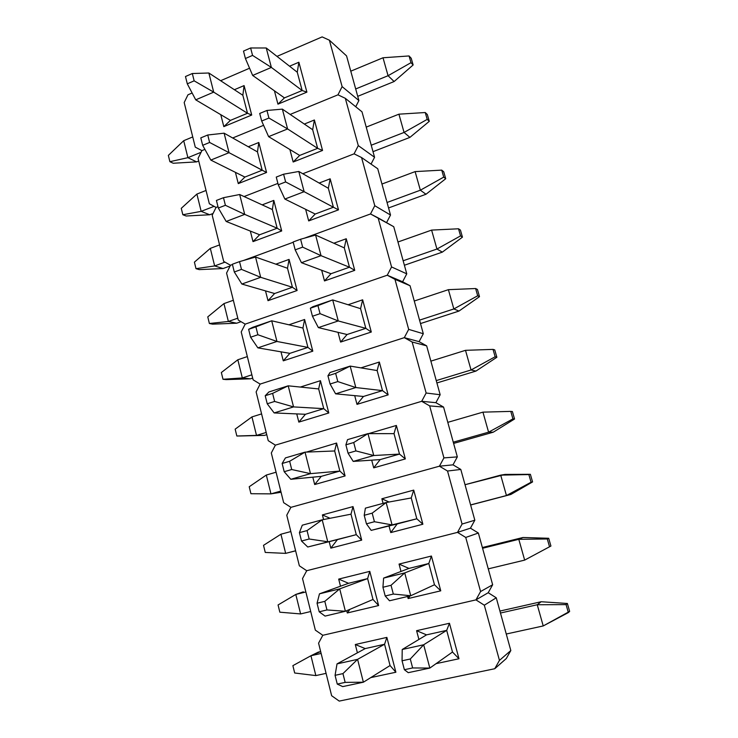<?xml version="1.0" encoding="UTF-8"?>
<svg xmlns="http://www.w3.org/2000/svg" width="738" height="738" viewBox="0 0 738 738"><rect width="100%" height="100%" fill="white"/><g stroke="black" fill="none" stroke-linecap="round" stroke-linejoin="round"><path stroke-width="1.11" d="M506.323 658.508L510.825 650.529L496.259 597.798L488.205 592.725L496.259 597.798L484.322 605.206L499.451 660.39L510.825 650.529L496.259 597.798L484.322 605.206L475.945 599.874L488.205 592.725L492.652 584.745L478.362 533.02L470.438 528.177L478.362 533.02L465.743 537.448L480.576 591.544L492.652 584.745L478.362 533.02L465.743 537.448L457.505 532.375L470.438 528.177L474.829 520.207L460.807 469.451L453.003 464.839L460.807 469.451L447.523 471.019L462.071 524.054L474.829 520.207L460.807 469.451L447.523 471.019L439.424 466.195L453.003 464.839L457.329 456.887L443.575 407.072L435.89 402.68L443.575 407.072L429.664 405.891L443.925 457.892L457.329 456.887L443.575 407.072L429.664 405.891L421.693 401.306L435.89 402.68L440.162 394.738L426.656 345.845L419.092 341.657L426.656 345.845L412.145 342.008L426.14 393.013L440.162 394.738L426.656 345.845L412.145 342.008L404.304 337.653L419.092 341.657L423.308 333.733L410.051 285.735L402.607 281.759L410.051 285.735L394.968 279.342L408.686 329.379L423.308 333.733L410.051 285.735L394.968 279.342L387.247 275.219L402.607 281.759L406.767 273.844L393.741 226.714L378.105 217.867L391.564 266.953L406.767 273.844L393.741 226.714L370.513 213.955L304.342 238.199L370.513 213.955L304.342 238.199L370.513 213.955L374.775 205.708L390.513 215.035L377.727 168.744L361.565 157.535L374.775 205.708L361.565 157.535L354.083 153.836L302.801 173.744L354.083 153.836L302.801 173.744L354.083 153.836L358.29 145.607L374.563 157.277L361.998 111.816L345.329 98.329L358.29 145.607L345.329 98.329L337.967 94.824L290.163 114.427L337.967 94.824L290.163 114.427L337.967 94.824L342.118 86.614L358.889 100.552L346.556 55.885L329.388 40.203L342.118 86.614L329.388 40.203L322.137 36.9L276.981 56.383L322.137 36.9L329.388 40.203L346.556 55.885L358.889 100.552L355.734 106.752L358.889 100.552L342.118 86.614L337.967 94.824L345.329 98.329L361.998 111.816L374.563 157.277L371.048 164.113L374.563 157.277L358.29 145.607L354.083 153.836L361.565 157.535L377.727 168.744L390.513 215.035L386.555 222.645L390.513 215.035L374.775 205.708L370.513 213.955L378.105 217.867L391.564 266.953L406.767 273.844L402.607 281.759L387.247 275.219L245.191 324.13L387.247 275.219L402.607 281.759L387.247 275.219L245.191 324.13L241.215 331.943L253.116 379.83L241.215 331.943L245.191 324.13L387.247 275.219L391.564 266.953L387.247 275.219L394.968 279.342L408.686 329.379L423.308 333.733L419.092 341.657L404.304 337.653L260.145 384.083L404.304 337.653L419.092 341.657L404.304 337.653L260.145 384.083L256.123 391.915L268.245 440.678L256.123 391.915L260.145 384.083L404.304 337.653L408.686 329.379L404.304 337.653L412.145 342.008L426.14 393.013L440.162 394.738L435.89 402.68L421.693 401.306L275.385 445.143L421.693 401.306L435.89 402.68L421.693 401.306L275.385 445.143L271.307 452.984L283.65 502.661L271.307 452.984L275.385 445.143L421.693 401.306L426.14 393.013L421.693 401.306L429.664 405.891L443.925 457.892L457.329 456.887L453.003 464.839L439.424 466.195L290.901 507.347L439.424 466.195L453.003 464.839L439.424 466.195L290.901 507.347L286.768 515.198L299.351 565.806L286.768 515.198L290.901 507.347L439.424 466.195L443.925 457.892L439.424 466.195L447.523 471.019L462.071 524.054L474.829 520.207L470.438 528.177L457.505 532.375L306.713 570.714L457.505 532.375L470.438 528.177L457.505 532.375L306.713 570.714L302.525 578.574L315.347 630.141L302.525 578.574L306.713 570.714L457.505 532.375L462.071 524.054L457.505 532.375L465.743 537.448L480.576 591.544L492.652 584.745L488.205 592.725L475.945 599.874L322.82 635.289L475.945 599.874L488.205 592.725L475.945 599.874L322.82 635.289L318.576 643.158L331.639 695.713L318.576 643.158L322.82 635.289L475.945 599.874L480.576 591.544L475.945 599.874L484.322 605.206L499.451 660.39L510.825 650.529L506.323 658.508L494.755 668.729L339.24 701.1L494.755 668.729L499.451 660.39L494.755 668.729L506.323 658.508M331.639 695.713L339.24 701.1L331.639 695.713M395.882 672.235L370.744 677.604L395.882 672.235L386.86 637.392L395.882 672.235L390.061 665.538L395.882 672.235M357.404 652.826L355.301 644.523L386.86 637.392L384.572 644.256L390.061 665.538L384.572 644.256L386.86 637.392L355.301 644.523L365.209 648.591L384.572 644.256L357.589 659.348L363.382 682.207L390.061 665.538L363.382 682.207L345.153 682.382L342.949 673.61L335.07 675.325L337.257 684.08L345.153 682.382L337.257 684.08L342.718 686.608L363.382 682.207L345.153 682.382L342.949 673.61L357.589 659.348L384.572 644.256L365.209 648.591L355.301 644.523L357.404 652.826M458.981 658.748L436.093 663.646L458.981 658.748L449.46 623.259L458.981 658.748L452.495 652.032L458.981 658.748M418.907 639.459L416.592 630.686L449.46 623.259L446.693 630.363L452.495 652.032L429.83 668.075L452.495 652.032L446.693 630.363L449.46 623.259L416.592 630.686L426.536 634.865L446.693 630.363L423.677 644.763L429.83 668.075L408.252 672.669L404.378 669.717L412.634 667.945L410.291 658.997L402.053 660.787L404.378 669.717L408.252 672.669L429.83 668.075L412.634 667.945L410.291 658.997L423.677 644.763L402.219 649.495L426.536 634.865L446.693 630.363L423.677 644.763L402.219 649.495L426.536 634.865L416.592 630.686L418.907 639.459M294.674 673.001L292.885 665.648L310.947 655.741L315.846 675.593L326.085 673.36L315.846 675.593L294.674 673.001L292.885 665.648L310.947 655.741L321.131 653.444L310.947 655.741L315.846 675.593L294.674 673.001M337.026 663.886L365.209 648.591L337.026 663.886L357.589 659.348L363.382 682.207L342.718 686.608L337.257 684.08L335.07 675.325L337.026 663.886L335.07 675.325L342.949 673.61L357.589 659.348L337.026 663.886M318.299 652.115L320.67 651.58L310.947 655.741L318.299 652.115M566.083 604.616L568.361 612.577L569.644 611.387L567.384 603.481L566.083 604.616L567.384 603.481L541.166 601.738L537.246 604.745L500.465 613.029L537.246 604.745L566.083 604.616L568.361 612.577L543.223 625.944L537.246 604.745L566.083 604.616M506.268 634.016L543.223 625.944L506.268 634.016M499.921 611.064L541.166 601.738L537.246 604.745L543.223 625.944L569.644 611.387L567.384 603.481L541.166 601.738L499.921 611.064M402.219 649.495L402.053 660.787L410.291 658.997L423.677 644.763L429.83 668.075L412.634 667.945L404.378 669.717L402.053 660.787L402.219 649.495M547.292 538.971L549.533 546.784L550.926 546.037L548.703 538.279L547.292 538.971L548.703 538.279L523.002 537.485L518.796 539.312L482.578 548.269L518.796 539.312L547.292 538.971L549.533 546.784L524.663 560.114L518.796 539.312L547.292 538.971M488.261 568.86L524.663 560.114L488.261 568.86M428.796 563.509L404.728 572.909L410.743 595.741L434.488 584.764L410.743 595.741L389.526 600.778L385.208 596L393.326 594.053L391.039 585.299L382.93 587.264L385.208 596L389.526 600.778L410.743 595.741L393.326 594.053L391.039 585.299L404.728 572.909L383.612 578.094L408.953 568.408L428.796 563.509L404.728 572.909L383.612 578.094L408.953 568.408L428.796 563.509L434.488 584.764L440.752 590.824L408.132 598.555L407.588 596.489L408.132 598.555L440.752 590.824L431.416 556.037L440.752 590.824L434.488 584.764L428.796 563.509L431.416 556.037L428.796 563.509M482.375 547.531L523.002 537.485L518.796 539.312L524.663 560.114L550.926 546.037L548.703 538.279L523.002 537.485L482.375 547.531M528.777 557.91L550.926 546.037L528.777 557.91M383.612 578.094L382.93 587.264L391.039 585.299L404.728 572.909L410.743 595.741L393.326 594.053L385.208 596L382.93 587.264L383.612 578.094M528.86 474.571L531.056 482.237L532.568 481.923L530.382 474.303L505.179 474.414L465.023 484.718L500.696 475.124L528.86 474.571L531.056 482.237L506.452 495.53L500.696 475.124L528.86 474.571M470.604 504.921L506.452 495.53L470.604 504.921M411.241 497.956L386.159 502.541L392.062 524.903L416.822 518.796L371.186 530.373L397.192 523.943L371.186 530.373L366.445 523.842L374.424 521.729L372.183 513.15L364.212 515.29L366.445 523.842L371.186 530.373L392.062 524.903L374.424 521.729L372.183 513.15L386.159 502.541L365.393 508.15L364.212 515.29L372.183 513.15L386.159 502.541L365.393 508.15L364.212 515.29L366.445 523.842L374.424 521.729L392.062 524.903L386.159 502.541L411.241 497.956L416.822 518.796L397.192 523.943L390.762 532.578L389.018 525.963L390.762 532.578L422.874 524.229L390.762 532.578L397.192 523.943L416.822 518.796L422.874 524.229L413.723 490.115L422.874 524.229L416.822 518.796L411.241 497.956L413.723 490.115L411.241 497.956M510.844 494.469L470.623 505.004L510.844 494.469L506.452 495.53L500.696 475.124L505.179 474.414L530.382 474.303L532.568 481.923L510.844 494.469L532.568 481.923L531.056 482.237L506.452 495.53L510.844 494.469M510.779 411.389L512.928 418.907L514.543 419.009L512.403 411.536L510.779 411.389L512.403 411.536L514.543 419.009L493.242 432.2L453.612 443.418L493.242 432.2L488.584 432.173L482.938 412.145L447.791 422.348L482.938 412.145L510.779 411.389L512.928 418.907L488.584 432.173L453.27 442.182L488.584 432.173L482.938 412.145L510.779 411.389M394.027 433.649L367.976 433.621L373.751 455.521L399.507 454.091L373.751 455.521L353.216 461.407L380.162 459.599L353.216 461.407L348.068 453.197L355.919 450.918L353.723 442.523L345.891 444.82L348.068 453.197L353.216 461.407L373.751 455.521L355.919 450.918L353.723 442.523L367.976 433.621L347.543 439.636L345.891 444.82L353.723 442.523L367.976 433.621L347.543 439.636L345.891 444.82L348.068 453.197L355.919 450.918L373.751 455.521L367.976 433.621L394.027 433.649L399.507 454.091L380.162 459.599L373.714 467.855L371.694 460.171L373.714 467.855L405.346 458.925L373.714 467.855L380.162 459.599L399.507 454.091L405.346 458.925L396.371 425.457L405.346 458.925L399.507 454.091L394.027 433.649L396.371 425.457L394.027 433.649M493.242 432.2L514.543 419.009L512.928 418.907L488.584 432.173L493.242 432.2M493.03 349.388L495.143 356.768L496.858 357.266L494.755 349.932L493.03 349.388L494.755 349.932L496.858 357.266L475.964 371.076L436.905 382.957L475.964 371.076L471.047 369.987L465.503 350.329L430.881 361.131L465.503 350.329L493.03 349.388L495.143 356.768L471.047 369.987L436.259 380.596L471.047 369.987L465.503 350.329L493.03 349.388M377.136 370.559L350.163 366.094L355.827 387.551L382.505 390.623L355.827 387.551L335.615 393.834L363.456 396.472L335.615 393.834L330.08 384.009L337.801 381.583L335.652 373.354L327.94 375.808L330.08 384.009L335.615 393.834L355.827 387.551L337.801 381.583L335.652 373.354L350.163 366.094L330.052 372.496L327.94 375.808L335.652 373.354L350.163 366.094L330.052 372.496L327.94 375.808L330.08 384.009L337.801 381.583L355.827 387.551L350.163 366.094L377.136 370.559L382.505 390.623L363.456 396.472L356.998 404.369L354.701 395.642L356.998 404.369L388.151 394.867L356.998 404.369L363.456 396.472L382.505 390.623L388.151 394.867L379.341 362.035L388.151 394.867L382.505 390.623L377.136 370.559L379.341 362.035L377.136 370.559M475.964 371.076L496.858 357.266L495.143 356.768L471.047 369.987L475.964 371.076M475.613 288.53L477.689 295.772L479.497 296.658L477.431 289.453L475.613 288.53L477.431 289.453L479.497 296.658L458.999 311.058L420.503 323.567L458.999 311.058L453.842 308.954L448.4 289.665L414.276 301.021L448.4 289.665L475.613 288.53L477.689 295.772L453.842 308.954L419.553 320.135L453.842 308.954L448.4 289.665L475.613 288.53M360.568 308.659L332.7 299.923L338.253 320.947L365.836 328.345L338.253 320.947L318.364 327.607L347.063 334.517L318.364 327.607L312.451 316.242L320.052 313.668L317.949 305.615L310.357 308.207L312.451 316.242L318.364 327.607L338.253 320.947L320.052 313.668L317.949 305.615L332.7 299.923L312.912 306.694L310.357 308.207L317.949 305.615L332.7 299.923L312.912 306.694L310.357 308.207L312.451 316.242L320.052 313.668L338.253 320.947L332.7 299.923L360.568 308.659L365.836 328.345L347.063 334.517L340.596 342.072L338.032 332.349L340.596 342.072L371.288 332.026L340.596 342.072L347.063 334.517L365.836 328.345L371.288 332.026L362.644 299.812L371.288 332.026L365.836 328.345L360.568 308.659L362.644 299.812L360.568 308.659M458.999 311.058L479.497 296.658L477.689 295.772L453.842 308.954L458.999 311.058M458.519 228.78L460.558 235.892L462.449 237.147L460.429 230.081L458.519 228.78L460.429 230.081L462.449 237.147L442.339 252.128L404.387 265.246L442.339 252.128L436.942 249.038L431.601 230.099L397.966 241.999L431.601 230.099L458.519 228.78L460.558 235.892L436.942 249.038L403.151 260.772L436.942 249.038L431.601 230.099L458.519 228.78M344.305 247.903L315.596 235.062L321.03 255.671L349.471 267.221L321.03 255.671L301.445 262.691L330.975 273.724L301.445 262.691L295.182 249.85L302.663 247.138L300.597 239.241L293.134 241.972L295.182 249.85L301.445 262.691L321.03 255.671L302.663 247.138L300.597 239.241L315.596 235.062L321.03 255.671L302.663 247.138L295.182 249.85L293.134 241.972L300.597 239.241L315.596 235.062L344.305 247.903L349.471 267.221L330.975 273.724L324.489 280.938L321.676 270.246L324.489 280.938L354.738 270.357L324.489 280.938L330.975 273.724L349.471 267.221L354.738 270.357L346.251 238.752L354.738 270.357L349.471 267.221L344.305 247.903L346.251 238.752L344.305 247.903M442.339 252.128L462.449 237.147L460.558 235.892L436.942 249.038L442.339 252.128M441.73 170.127L443.732 177.111L445.715 178.725L443.732 171.779L441.73 170.127L443.732 171.779L445.715 178.725L425.983 194.251L388.557 207.95L425.983 194.251L420.356 190.21L415.116 171.613L381.952 184.039L415.116 171.613L441.73 170.127L443.732 177.111L420.356 190.21L387.044 202.48L420.356 190.21L415.116 171.613L441.73 170.127M328.336 188.273L298.816 171.474L304.148 191.686L333.41 207.23L304.148 191.686L284.868 199.057L315.181 214.038L284.868 199.057L278.263 184.795L285.624 181.935L283.604 174.205L276.261 177.074L278.263 184.795L284.868 199.057L304.148 191.686L285.624 181.935L283.604 174.205L298.816 171.474L304.148 191.686L285.624 181.935L278.263 184.795L276.261 177.074L283.604 174.205L298.816 171.474L328.336 188.273L333.41 207.23L315.181 214.038L308.687 220.92L305.633 209.315L308.687 220.92L338.493 209.85L308.687 220.92L315.181 214.038L333.41 207.23L338.493 209.85L330.163 178.817L338.493 209.85L333.41 207.23L328.336 188.273L330.163 178.817L328.336 188.273M425.983 194.251L445.715 178.725L443.732 177.111L420.356 190.21L425.983 194.251M425.245 112.527L427.21 119.381L429.276 121.336L427.33 114.519L425.245 112.527L427.33 114.519L429.276 121.336L409.904 137.388L373.004 151.659L409.904 137.388L404.064 132.443L398.917 114.178L366.223 127.111L398.917 114.178L425.245 112.527L427.21 119.381L404.064 132.443L371.232 145.22L404.064 132.443L398.917 114.178L425.245 112.527M312.663 129.722L282.368 109.132L287.599 128.947L317.644 148.338L287.599 128.947L268.614 136.65L299.674 155.432L268.614 136.65L261.686 121.023L268.927 118.043L266.944 110.46L259.711 113.458L261.686 121.023L268.614 136.65L287.599 128.947L268.927 118.043L266.944 110.46L282.368 109.132L287.599 128.947L268.927 118.043L261.686 121.023L259.711 113.458L266.944 110.46L282.368 109.132L312.663 129.722L317.644 148.338L299.674 155.432L293.18 162.009L289.886 149.519L293.18 162.009L322.552 150.451L293.18 162.009L299.674 155.432L317.644 148.338L322.552 150.451L314.379 119.99L322.552 150.451L317.644 148.338L312.663 129.722L314.379 119.99L312.663 129.722M409.904 137.388L429.276 121.336L427.21 119.381L404.064 132.443L409.904 137.388M409.055 55.95L410.983 62.684L413.132 64.972L411.214 58.274L409.055 55.95L411.214 58.274L413.132 64.972L394.12 81.531L357.727 96.337L394.12 81.531L388.068 75.71L383.013 57.767L350.771 71.18L383.013 57.767L409.055 55.95L410.983 62.684L388.068 75.71L355.688 88.966L388.068 75.71L383.013 57.767L409.055 55.95M297.266 72.232L266.243 47.988L271.372 67.426L302.165 90.516L271.372 67.426L252.664 75.442L284.444 97.886L252.664 75.442L245.422 58.514L252.562 55.405L250.616 47.97L243.494 51.097L245.422 58.514L252.664 75.442L271.372 67.426L252.562 55.405L250.616 47.97L266.243 47.988L271.372 67.426L252.562 55.405L245.422 58.514L243.494 51.097L250.616 47.97L266.243 47.988L297.266 72.232L302.165 90.516L284.444 97.886L277.94 104.159L274.425 90.811L277.94 104.159L306.897 92.139L277.94 104.159L284.444 97.886L302.165 90.516L306.897 92.139L298.872 62.232L306.897 92.139L302.165 90.516L297.266 72.232L298.872 62.232L297.266 72.232M394.12 81.531L413.132 64.972L410.983 62.684L388.068 75.71L394.12 81.531M279.84 612.189L278.069 604.966L295.8 594.441L300.615 613.933L310.707 611.516L300.615 613.933L279.84 612.189L278.069 604.966L295.8 594.441L305.846 591.959L295.8 594.441L300.615 613.933L279.84 612.189M319.48 593.832L348.548 583.297L319.48 593.832L339.711 588.869L345.393 611.267L373.004 599.468L378.622 605.538L347.284 612.964L346.712 610.695L347.284 612.964L378.622 605.538L369.784 571.369L378.622 605.538L373.004 599.468L345.393 611.267L326.971 609.948L324.812 601.35L317.054 603.232L319.203 611.802L326.971 609.948L319.203 611.802L325.061 616.092L345.393 611.267L326.971 609.948L324.812 601.35L339.711 588.869L367.616 578.601L339.711 588.869L345.393 611.267L325.061 616.092L319.203 611.802L317.054 603.232L319.48 593.832L317.054 603.232L324.812 601.35L339.711 588.869L319.48 593.832M303.336 591.839L295.8 594.441L303.336 591.839M265.256 552.439L263.521 545.336L280.929 534.22L285.661 553.371L295.606 550.76L285.661 553.371L265.256 552.439L263.521 545.336L280.929 534.22L290.837 531.554L280.929 534.22L285.661 553.371L265.256 552.439M337.404 539.607L307.746 547.006L356.279 534.663L307.746 547.006L356.279 534.663L361.694 540.124L330.827 548.14L329.185 541.655L330.827 548.14L361.694 540.124L353.022 506.6L361.694 540.124L356.279 534.663L337.404 539.607L330.827 548.14L337.404 539.607M309.157 539.008L307.045 530.594L299.416 532.633L301.519 541.028L309.157 539.008L301.519 541.028L307.746 547.006L301.519 541.028L299.416 532.633L302.285 525.188L322.192 519.81L327.755 541.757L309.157 539.008L307.045 530.594L322.192 519.81L350.993 514.183L322.192 519.81L327.755 541.757L309.157 539.008M295.634 550.843L285.661 553.371L295.634 550.843M302.285 525.188L299.416 532.633L307.045 530.594L322.192 519.81L302.285 525.188M250.92 493.713L249.223 486.739L266.307 475.051L270.957 493.87L280.772 491.084L270.957 493.87L250.92 493.713L249.223 486.739L266.307 475.051L276.086 472.209L266.307 475.051L270.957 493.87L250.92 493.713M321.261 476.361L290.79 479.294L310.486 473.648L339.858 471.065L321.261 476.361L290.79 479.294L310.486 473.648L339.858 471.065L345.089 475.945L314.683 484.534L312.811 477.172L314.683 484.534L345.089 475.945L336.574 443.049L345.089 475.945L339.858 471.065L321.261 476.361L314.683 484.534L321.261 476.361M291.722 469.525L289.647 461.278L282.147 463.482L284.195 471.702L291.722 469.525L284.195 471.702L290.79 479.294L284.195 471.702L282.147 463.482L285.431 457.911L305.025 452.145L310.486 473.648L291.722 469.525L289.647 461.278L305.025 452.145L334.674 450.973L305.025 452.145L310.486 473.648L291.722 469.525M281.067 492.264L270.957 493.87L281.067 492.264M285.431 457.911L282.147 463.482L289.647 461.278L305.025 452.145L285.431 457.911M236.833 436.001L235.164 429.147L251.944 416.905L256.51 435.402L266.197 432.45L256.51 435.402L236.833 436.001L239.942 435.992L236.833 436.001L235.164 429.147L251.944 416.905L261.584 413.898L251.944 416.905L256.51 435.402L236.833 436.001M305.421 414.286L274.158 412.929L293.549 406.906L323.751 408.658L305.421 414.286L274.158 412.929L293.549 406.906L323.751 408.658L328.797 412.976L298.835 422.108L296.75 413.907L298.835 422.108L328.797 412.976L320.44 380.688L328.797 412.976L323.751 408.658L305.421 414.286L298.835 422.108L305.421 414.286M274.628 401.454L272.608 393.382L265.219 395.725L267.23 403.778L274.628 401.454L267.23 403.778L274.158 412.929L267.23 403.778L265.219 395.725L268.909 391.961L288.198 385.817L293.549 406.906L274.628 401.454L272.608 393.382L288.198 385.817L318.659 388.935L288.198 385.817L293.549 406.906L274.628 401.454M266.759 434.691L264.499 435.383L256.51 435.402L264.499 435.383L266.759 434.691M239.942 435.992L264.499 435.383L239.942 435.992M268.909 391.961L265.219 395.725L272.608 393.382L288.198 385.817L268.909 391.961M222.996 379.277L221.345 372.533L237.83 359.766L242.322 377.939L251.87 374.821L242.322 377.939L222.996 379.277L226.151 379.6L222.996 379.277L221.345 372.533L237.83 359.766L247.341 356.592L237.83 359.766L242.322 377.939L222.996 379.277M289.868 353.354L257.857 347.856L276.953 341.463L307.94 347.404L289.868 353.354L257.857 347.856L276.953 341.463L307.94 347.404L312.801 351.168L283.272 360.836L280.984 351.823L283.272 360.836L312.801 351.168L304.609 319.489L312.801 351.168L307.94 347.404L289.868 353.354L283.272 360.836L289.868 353.354M257.885 334.748L255.901 326.842L248.632 329.323L250.606 337.22L257.885 334.748L250.606 337.22L257.857 347.856L250.606 337.22L248.632 329.323L252.71 327.303L271.704 320.799L276.953 341.463L257.885 334.748L255.901 326.842L271.704 320.799L302.94 328.041L271.704 320.799L276.953 341.463L257.885 334.748M252.691 378.096L250.459 378.825L242.322 377.939L250.459 378.825L252.691 378.096M226.151 379.6L250.459 378.825L226.151 379.6M252.71 327.303L248.632 329.323L255.901 326.842L271.704 320.799L252.71 327.303M209.38 323.502L207.765 316.879L223.955 303.595L228.365 321.464L237.793 318.189L228.365 321.464L209.38 323.502L212.59 324.148L209.38 323.502L207.765 316.879L223.955 303.595L233.337 300.274L223.955 303.595L228.365 321.464L209.38 323.502M274.601 293.521L241.87 284.047L260.68 277.313L292.414 287.266L274.601 293.521L241.87 284.047L260.68 277.313L292.414 287.266L297.11 290.504L268.005 300.68L265.514 290.892L268.005 300.68L297.11 290.504L289.065 259.407L297.11 290.504L292.414 287.266L274.601 293.521L268.005 300.68L274.601 293.521M241.474 269.379L239.527 261.621L232.369 264.241L234.306 271.99L241.474 269.379L234.306 271.99L241.87 284.047L234.306 271.99L232.369 264.241L239.527 261.621L255.532 257.045L260.68 277.313L241.474 269.379L239.527 261.621L255.532 257.045L287.506 268.254L255.532 257.045L260.68 277.313L241.474 269.379M241.04 321.703L236.658 323.216L228.365 321.464L236.658 323.216L241.04 321.703M212.59 324.148L236.658 323.216L212.59 324.148M195.994 268.669L194.408 262.147L210.312 248.374L214.657 265.938L224.989 262.138L214.657 265.938L195.994 268.669L199.26 269.619L195.994 268.669L194.408 262.147L210.312 248.374L219.573 244.905L210.312 248.374L214.657 265.938L195.994 268.669M259.61 234.767L226.197 221.465L244.712 214.389L277.165 228.217L259.61 234.767L226.197 221.465L244.712 214.389L277.165 228.217L281.704 230.957L253.005 241.612L250.33 231.077L253.005 241.612L281.704 230.957L273.798 200.413L281.704 230.957L277.165 228.217L259.61 234.767L253.005 241.612L259.61 234.767M225.394 205.293L223.485 197.692L216.428 200.441L218.328 208.033L225.394 205.293L218.328 208.033L226.197 221.465L218.328 208.033L216.428 200.441L223.485 197.692L239.675 194.518L244.712 214.389L225.394 205.293L223.485 197.692L239.675 194.518L272.35 209.546L239.675 194.518L244.712 214.389L225.394 205.293M230.145 265.957L223.088 268.54L214.657 265.938L223.088 268.54L230.145 265.957M199.26 269.619L223.088 268.54L199.26 269.619M182.839 214.74L181.271 208.328L196.898 194.076L201.17 211.354L214.075 206.336L201.17 211.354L182.839 214.74L186.142 215.994L182.839 214.74L181.271 208.328L196.898 194.076L206.04 190.459L196.898 194.076L201.17 211.354L182.839 214.74M244.887 177.065L210.819 160.081L229.057 152.683L262.202 170.229L244.887 177.065L210.819 160.081L229.057 152.683L266.566 172.48L238.282 183.605L235.422 172.341L238.282 183.605L266.566 172.48L258.807 142.48L266.566 172.48L262.202 170.229L244.887 177.065L238.282 183.605L244.887 177.065M209.62 142.462L207.747 134.999L200.801 137.877L202.664 145.321L209.62 142.462L202.664 145.321L210.819 160.081L202.664 145.321L200.801 137.877L207.747 134.999L224.112 133.181L229.057 152.683L209.62 142.462L207.747 134.999L224.112 133.181L257.47 151.899L224.112 133.181L229.057 152.683L209.62 142.462M213.051 213.485L209.74 214.767L201.17 211.354L209.74 214.767L213.051 213.485M186.142 215.994L209.74 214.767L186.142 215.994M169.888 161.696L168.356 155.395L183.707 140.69L187.904 157.674L201.068 152.286L187.904 157.674L169.888 161.696L173.246 163.246L169.888 161.696L168.356 155.395L183.707 140.69L192.738 136.936L183.707 140.69L187.904 157.674L169.888 161.696M230.422 120.386L195.727 99.842L213.706 92.139L247.498 113.274L230.422 120.386L195.727 99.842L213.706 92.139L247.498 113.274L251.713 115.045L223.817 126.632L220.782 114.676L223.817 126.632L251.713 115.045L244.084 85.59L251.713 115.045L247.498 113.274L230.422 120.386L223.817 126.632L230.422 120.386M194.149 80.839L192.314 73.523L185.478 76.521L187.295 83.828L194.149 80.839L187.295 83.828L195.727 99.842L187.295 83.828L185.478 76.521L192.314 73.523L208.854 73.007L213.706 92.139L194.149 80.839L192.314 73.523L208.854 73.007L242.848 95.267L208.854 73.007L213.706 92.139L194.149 80.839M198.725 161.013L196.612 161.88L187.904 157.674L196.612 161.88L198.725 161.013M173.246 163.246L196.612 161.88L173.246 163.246M315.347 630.141L322.82 635.289L315.347 630.141M340.495 586.221L338.687 579.099L369.784 571.369L367.616 578.601L373.004 599.468L367.616 578.601L369.784 571.369L338.687 579.099L348.548 583.297L367.616 578.601L348.548 583.297L338.687 579.099L340.495 586.221M400.992 571.452L399.055 564.081L431.416 556.037L399.055 564.081L408.953 568.408L399.055 564.081L400.992 571.452M349.978 609.302L347.284 612.964L349.978 609.302M410.005 595.917L408.132 598.555L410.005 595.917M299.351 565.806L306.713 570.714L299.351 565.806M323.567 519.543L322.395 514.921L353.022 506.6L350.993 514.183L356.279 534.663L350.993 514.183L353.022 506.6L322.395 514.921L330.034 518.279L322.395 514.921L323.567 519.543M383.068 503.381L381.86 498.768L413.723 490.115L381.86 498.768L389.046 502.015L381.86 498.768L383.068 503.381M283.65 502.661L290.901 507.347L283.65 502.661M306.445 452.09L336.574 443.049L334.674 450.973L339.858 471.065L334.674 450.973L336.574 443.049L306.445 452.09M368.631 433.621L396.371 425.457L368.631 433.621M268.245 440.678L275.385 445.143L268.245 440.678M300.329 387.063L320.44 380.688L318.659 388.935L323.751 408.658L318.659 388.935L320.44 380.688L300.329 387.063M360.91 367.875L379.341 362.035L360.91 367.875M253.116 379.83L260.145 384.083L253.116 379.83M288.945 324.794L304.609 319.489L302.94 328.041L307.94 347.404L302.94 328.041L304.609 319.489L288.945 324.794M348.087 304.748L362.644 299.812L348.087 304.748M238.263 320.08L226.575 273.051L238.263 320.08L245.191 324.13L238.263 320.08M230.496 265.246L232.442 264.536L230.496 265.246L226.575 273.051L230.496 265.246L232.442 264.536L230.496 265.246L223.679 261.4L212.193 215.21L223.679 261.4L230.496 265.246M243.522 260.477L293.217 242.276L243.522 260.477M275.855 264.167L289.065 259.407L287.506 268.254L292.414 287.266L287.506 268.254L289.065 259.407L275.855 264.167M333.853 243.226L346.251 238.752L333.853 243.226M216.068 207.424L217.987 206.677L216.068 207.424L212.193 215.21L216.068 207.424L217.987 206.677L216.068 207.424L209.352 203.762L198.07 158.384L209.352 203.762L216.068 207.424M244.084 196.548L277.903 183.411L244.084 196.548M262.174 204.869L273.798 200.413L272.35 209.546L277.165 228.217L272.35 209.546L273.798 200.413L262.174 204.869M319.148 183.042L330.163 178.817L319.148 183.042M201.898 150.607L204.906 149.38L201.898 150.607L198.07 158.384L201.898 150.607L204.906 149.38L201.898 150.607L195.275 147.139L184.186 102.545L195.275 147.139L201.898 150.607M232.682 137.988L263.586 125.322L232.682 137.988M248.282 146.742L258.807 142.48L257.47 151.899L262.202 170.229L257.47 151.899L258.807 142.48L248.282 146.742M304.333 124.058L314.379 119.99L304.333 124.058M187.969 94.796L192.129 92.997L187.969 94.796L184.186 102.545L187.969 94.796M220.616 80.71L249.573 68.21L220.616 80.71M234.389 89.722L244.084 85.59L242.848 95.267L247.498 113.274L242.848 95.267L244.084 85.59L234.389 89.722M289.554 66.208L298.872 62.232L289.554 66.208"/></g></svg>
